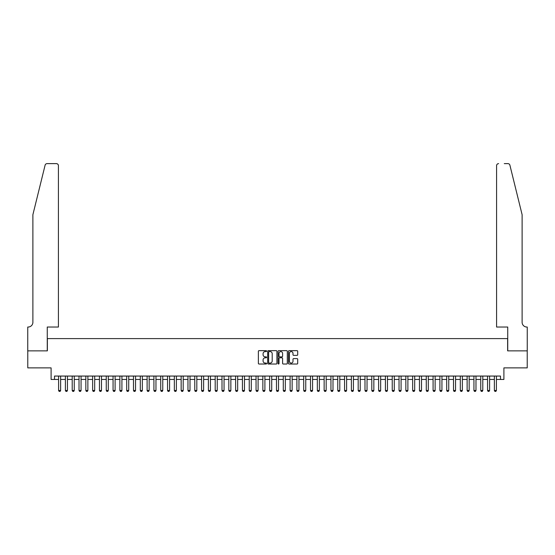 <?xml version="1.0" encoding="UTF-8"?>
<svg xmlns="http://www.w3.org/2000/svg" width="555" height="555" viewBox="0 0 555 555"><rect width="100%" height="100%" fill="white"/><g stroke="black" fill="none" stroke-linecap="round" stroke-linejoin="round"><path stroke-width="0.83" d="M266.608 351.121A0.465 0.465 0 0 0 266.136 350.649L259.039 350.649A0.666 0.666 0 0 0 258.366 351.322L258.366 363.352A0.666 0.666 0 0 0 259.039 364.018L266.136 364.018A0.465 0.465 0 0 0 266.608 363.553A0.465 0.465 0 0 0 266.136 363.081L265.221 363.081A2.137 2.137 0 0 1 263.084 360.944L263.084 359.938A2.137 2.137 0 0 1 265.221 357.802L266.136 357.802A0.465 0.465 0 0 0 266.608 357.337A0.465 0.465 0 0 0 266.136 356.865L265.221 356.865A2.137 2.137 0 0 1 263.084 354.728L263.084 353.722A2.137 2.137 0 0 1 265.221 351.586L266.136 351.586A0.465 0.465 0 0 0 266.608 351.121M297.029 355.36A0.666 0.666 0 0 0 297.702 354.694L297.702 351.322A0.666 0.666 0 0 0 297.029 350.649L289.148 350.649A0.666 0.666 0 0 0 288.475 351.322L288.475 363.352A0.666 0.666 0 0 0 289.148 364.018L297.029 364.018A0.666 0.666 0 0 0 297.702 363.352L297.702 359.272A0.666 0.666 0 0 0 297.029 358.606L293.657 358.606A0.666 0.666 0 0 0 292.991 359.272L292.991 361.291A1.79 1.79 0 0 1 291.202 363.081A1.79 1.79 0 0 1 289.412 361.291L289.412 353.375A1.79 1.79 0 0 1 291.202 351.586A1.79 1.79 0 0 1 292.991 353.375L292.991 354.694A0.666 0.666 0 0 0 293.657 355.36L297.029 355.36M54.508 379.46L54.508 376.061L500.492 376.061L500.492 379.46L503.898 379.46L503.898 367.889L527.215 367.889L527.215 350.864L507.638 350.864L507.638 338.612L47.362 338.612L47.362 350.864L27.785 350.864L27.785 367.889L51.102 367.889L51.102 379.46L58.594 379.46M276.917 351.322A0.666 0.666 0 0 0 276.244 350.649L268.363 350.649A0.666 0.666 0 0 0 267.69 351.322L267.69 363.352A0.666 0.666 0 0 0 268.363 364.018L276.244 364.018A0.666 0.666 0 0 0 276.917 363.352L276.917 351.322M278.756 350.649L286.637 350.649A0.666 0.666 0 0 1 287.31 351.322L287.31 363.352A0.666 0.666 0 0 1 286.637 364.018L283.265 364.018A0.666 0.666 0 0 1 282.599 363.352L282.599 358.468A0.666 0.666 0 0 0 281.926 357.802L279.692 357.802A0.666 0.666 0 0 0 279.019 358.468L279.019 363.553A0.465 0.465 0 0 1 278.554 364.018A0.465 0.465 0 0 1 278.083 363.553L278.083 351.322A0.666 0.666 0 0 1 278.756 350.649M60.634 379.46L65.4 379.46M67.446 379.46L72.212 379.46M74.252 379.46L79.018 379.46M81.065 379.46L85.831 379.46M87.87 379.46L92.636 379.46M94.683 379.46L99.449 379.46M101.489 379.46L106.255 379.46M108.301 379.46L113.067 379.46M115.107 379.46L119.873 379.46M121.92 379.46L126.686 379.46M128.725 379.46L133.491 379.46M135.538 379.46L140.304 379.46M142.344 379.46L147.11 379.46M149.149 379.46L153.915 379.46M155.962 379.46L160.728 379.46M162.768 379.46L167.534 379.46M169.58 379.46L174.346 379.46M176.386 379.46L181.152 379.46M183.199 379.46L187.965 379.46M190.004 379.46L194.77 379.46M196.817 379.46L201.583 379.46M203.623 379.46L208.389 379.46M210.435 379.46L215.201 379.46M217.241 379.46L222.007 379.46M224.053 379.46L228.82 379.46M230.859 379.46L235.625 379.46M237.665 379.46L242.431 379.46M244.477 379.46L249.244 379.46M251.283 379.46L256.049 379.46M258.096 379.46L262.862 379.46M264.901 379.46L269.668 379.46M271.714 379.46L276.48 379.46M278.52 379.46L283.286 379.46M285.332 379.46L290.099 379.46M292.138 379.46L296.904 379.46M298.951 379.46L303.717 379.46M305.756 379.46L310.522 379.46M312.569 379.46L317.335 379.46M319.375 379.46L324.141 379.46M326.18 379.46L330.947 379.46M332.993 379.46L337.759 379.46M339.799 379.46L344.565 379.46M346.611 379.46L351.377 379.46M353.417 379.46L358.183 379.46M360.23 379.46L364.996 379.46M367.035 379.46L371.801 379.46M373.848 379.46L378.614 379.46M380.654 379.46L385.42 379.46M387.466 379.46L392.232 379.46M394.272 379.46L399.038 379.46M401.085 379.46L405.851 379.46M407.89 379.46L412.656 379.46M414.696 379.46L419.462 379.46M421.509 379.46L426.275 379.46M428.314 379.46L433.08 379.46M435.127 379.46L439.893 379.46M441.933 379.46L446.699 379.46M448.745 379.46L453.511 379.46M455.551 379.46L460.317 379.46M462.364 379.46L467.13 379.46M469.169 379.46L473.935 379.46M475.982 379.46L480.748 379.46M482.788 379.46L487.554 379.46M489.6 379.46L494.366 379.46M496.406 379.46L500.492 379.46M269.099 351.586A0.465 0.465 0 0 0 268.627 352.057L268.627 362.616A0.465 0.465 0 0 0 269.099 363.081L270.063 363.081A2.137 2.137 0 0 0 272.207 360.944L272.207 353.722A2.137 2.137 0 0 0 270.063 351.586L269.099 351.586M282.599 353.41A1.79 1.79 0 0 0 280.809 351.62A1.79 1.79 0 0 0 279.019 353.41L279.019 356.199A0.666 0.666 0 0 0 279.692 356.865L281.926 356.865A0.666 0.666 0 0 0 282.599 356.199L282.599 353.41M60.634 376.061L60.634 390.491L60.127 391.379L59.108 391.379L58.594 390.491L58.594 376.061M58.594 390.491L60.634 390.491M45.101 165.175C45.621 164.058 45.621 164.058 45.101 165.175L32.891 214.688L32.891 322.268A4.766 4.766 0 0 1 28.125 327.034L27.75 327.034L27.75 350.864L47.258 350.864L47.258 327.034L58.421 327.034L58.421 165.661A2.04 2.04 0 0 0 56.381 163.621L47.085 163.621A2.04 2.04 0 0 0 45.101 165.175M50.727 163.621L56.381 163.621C57.616 163.753 58.296 164.433 58.421 165.661L58.421 327.034M32.891 322.268A4.766 4.766 0 0 1 28.125 327.034M518.363 199.509L509.899 165.175L522.109 214.688L522.109 322.268A4.766 4.766 0 0 0 526.875 327.034L527.25 327.034L527.25 350.864L507.742 350.864L507.742 327.034L496.579 327.034L496.579 165.661L496.579 327.034M504.273 163.621L507.915 163.621A2.04 2.04 0 0 1 509.899 165.175M498.619 163.621A2.04 2.04 0 0 0 496.579 165.661C496.704 164.433 497.384 163.753 498.619 163.621M522.109 322.268A4.766 4.766 0 0 0 526.875 327.034M67.446 376.061L67.446 390.491L66.933 391.379L65.913 391.379L65.4 390.491L65.4 376.061M65.4 390.491L67.446 390.491M74.252 376.061L74.252 390.491L73.746 391.379L72.726 391.379L72.212 390.491L72.212 376.061M72.212 390.491L74.252 390.491M81.065 376.061L81.065 390.491L80.551 391.379L79.531 391.379L79.018 390.491L79.018 376.061M79.018 390.491L81.065 390.491M87.87 376.061L87.87 390.491L87.364 391.379L86.337 391.379L85.831 390.491L85.831 376.061M85.831 390.491L87.87 390.491M94.683 376.061L94.683 390.491L94.17 391.379L93.15 391.379L92.636 390.491L92.636 376.061M92.636 390.491L94.683 390.491M101.489 376.061L101.489 390.491L100.982 391.379L99.956 391.379L99.449 390.491L99.449 376.061M99.449 390.491L101.489 390.491M108.301 376.061L108.301 390.491L107.788 391.379L106.768 391.379L106.255 390.491L106.255 376.061M106.255 390.491L108.301 390.491M115.107 376.061L115.107 390.491L114.601 391.379L113.574 391.379L113.067 390.491L113.067 376.061M113.067 390.491L115.107 390.491M121.92 376.061L121.92 390.491L121.406 391.379L120.386 391.379L119.873 390.491L119.873 376.061M119.873 390.491L121.92 390.491M128.725 376.061L128.725 390.491L128.212 391.379L127.192 391.379L126.686 390.491L126.686 376.061M126.686 390.491L128.725 390.491M135.538 376.061L135.538 390.491L135.025 391.379L134.005 391.379L133.491 390.491L133.491 376.061M133.491 390.491L135.538 390.491M142.344 376.061L142.344 390.491L141.83 391.379L140.81 391.379L140.304 390.491L140.304 376.061M140.304 390.491L142.344 390.491M149.149 376.061L149.149 390.491L148.643 391.379L147.623 391.379L147.11 390.491L147.11 376.061M147.11 390.491L149.149 390.491M155.962 376.061L155.962 390.491L155.449 391.379L154.429 391.379L153.915 390.491L153.915 376.061M153.915 390.491L155.962 390.491M162.768 376.061L162.768 390.491L162.261 391.379L161.241 391.379L160.728 390.491L160.728 376.061M160.728 390.491L162.768 390.491M169.58 376.061L169.58 390.491L169.067 391.379L168.047 391.379L167.534 390.491L167.534 376.061M167.534 390.491L169.58 390.491M176.386 376.061L176.386 390.491L175.88 391.379L174.853 391.379L174.346 390.491L174.346 376.061M174.346 390.491L176.386 390.491M183.199 376.061L183.199 390.491L182.685 391.379L181.665 391.379L181.152 390.491L181.152 376.061M181.152 390.491L183.199 390.491M190.004 376.061L190.004 390.491L189.498 391.379L188.471 391.379L187.965 390.491L187.965 376.061M187.965 390.491L190.004 390.491M196.817 376.061L196.817 390.491L196.303 391.379L195.284 391.379L194.77 390.491L194.77 376.061M194.77 390.491L196.817 390.491M203.623 376.061L203.623 390.491L203.116 391.379L202.089 391.379L201.583 390.491L201.583 376.061M201.583 390.491L203.623 390.491M210.435 376.061L210.435 390.491L209.922 391.379L208.902 391.379L208.389 390.491L208.389 376.061M208.389 390.491L210.435 390.491M217.241 376.061L217.241 390.491L216.727 391.379L215.708 391.379L215.201 390.491L215.201 376.061M215.201 390.491L217.241 390.491M224.053 376.061L224.053 390.491L223.54 391.379L222.52 391.379L222.007 390.491L222.007 376.061M222.007 390.491L224.053 390.491M230.859 376.061L230.859 390.491L230.346 391.379L229.326 391.379L228.82 390.491L228.82 376.061M228.82 390.491L230.859 390.491M237.665 376.061L237.665 390.491L237.158 391.379L236.139 391.379L235.625 390.491L235.625 376.061M235.625 390.491L237.665 390.491M244.477 376.061L244.477 390.491L243.964 391.379L242.944 391.379L242.431 390.491L242.431 376.061M242.431 390.491L244.477 390.491M251.283 376.061L251.283 390.491L250.777 391.379L249.757 391.379L249.244 390.491L249.244 376.061M249.244 390.491L251.283 390.491M258.096 376.061L258.096 390.491L257.582 391.379L256.563 391.379L256.049 390.491L256.049 376.061M256.049 390.491L258.096 390.491M264.901 376.061L264.901 390.491L264.395 391.379L263.368 391.379L262.862 390.491L262.862 376.061M262.862 390.491L264.901 390.491M271.714 376.061L271.714 390.491L271.201 391.379L270.181 391.379L269.668 390.491L269.668 376.061M269.668 390.491L271.714 390.491M278.52 376.061L278.52 390.491L278.013 391.379L276.987 391.379L276.48 390.491L276.48 376.061M276.48 390.491L278.52 390.491M285.332 376.061L285.332 390.491L284.819 391.379L283.799 391.379L283.286 390.491L283.286 376.061M283.286 390.491L285.332 390.491M292.138 376.061L292.138 390.491L291.632 391.379L290.605 391.379L290.099 390.491L290.099 376.061M290.099 390.491L292.138 390.491M298.951 376.061L298.951 390.491L298.437 391.379L297.418 391.379L296.904 390.491L296.904 376.061M296.904 390.491L298.951 390.491M305.756 376.061L305.756 390.491L305.243 391.379L304.223 391.379L303.717 390.491L303.717 376.061M303.717 390.491L305.756 390.491M312.569 376.061L312.569 390.491L312.056 391.379L311.036 391.379L310.522 390.491L310.522 376.061M310.522 390.491L312.569 390.491M319.375 376.061L319.375 390.491L318.861 391.379L317.842 391.379L317.335 390.491L317.335 376.061M317.335 390.491L319.375 390.491M326.18 376.061L326.18 390.491L325.674 391.379L324.654 391.379L324.141 390.491L324.141 376.061M324.141 390.491L326.18 390.491M332.993 376.061L332.993 390.491L332.48 391.379L331.46 391.379L330.947 390.491L330.947 376.061M330.947 390.491L332.993 390.491M339.799 376.061L339.799 390.491L339.292 391.379L338.272 391.379L337.759 390.491L337.759 376.061M337.759 390.491L339.799 390.491M346.611 376.061L346.611 390.491L346.098 391.379L345.078 391.379L344.565 390.491L344.565 376.061M344.565 390.491L346.611 390.491M353.417 376.061L353.417 390.491L352.911 391.379L351.884 391.379L351.377 390.491L351.377 376.061M351.377 390.491L353.417 390.491M360.23 376.061L360.23 390.491L359.716 391.379L358.696 391.379L358.183 390.491L358.183 376.061M358.183 390.491L360.23 390.491M367.035 376.061L367.035 390.491L366.529 391.379L365.502 391.379L364.996 390.491L364.996 376.061M364.996 390.491L367.035 390.491M373.848 376.061L373.848 390.491L373.335 391.379L372.315 391.379L371.801 390.491L371.801 376.061M371.801 390.491L373.848 390.491M380.654 376.061L380.654 390.491L380.147 391.379L379.12 391.379L378.614 390.491L378.614 376.061M378.614 390.491L380.654 390.491M387.466 376.061L387.466 390.491L386.953 391.379L385.933 391.379L385.42 390.491L385.42 376.061M385.42 390.491L387.466 390.491M394.272 376.061L394.272 390.491L393.759 391.379L392.739 391.379L392.232 390.491L392.232 376.061M392.232 390.491L394.272 390.491M401.085 376.061L401.085 390.491L400.571 391.379L399.551 391.379L399.038 390.491L399.038 376.061M399.038 390.491L401.085 390.491M407.89 376.061L407.89 390.491L407.377 391.379L406.357 391.379L405.851 390.491L405.851 376.061M405.851 390.491L407.89 390.491M414.696 376.061L414.696 390.491L414.19 391.379L413.17 391.379L412.656 390.491L412.656 376.061M412.656 390.491L414.696 390.491M421.509 376.061L421.509 390.491L420.995 391.379L419.975 391.379L419.462 390.491L419.462 376.061M419.462 390.491L421.509 390.491M428.314 376.061L428.314 390.491L427.808 391.379L426.788 391.379L426.275 390.491L426.275 376.061M426.275 390.491L428.314 390.491M435.127 376.061L435.127 390.491L434.614 391.379L433.594 391.379L433.08 390.491L433.08 376.061M433.08 390.491L435.127 390.491M441.933 376.061L441.933 390.491L441.426 391.379L440.399 391.379L439.893 390.491L439.893 376.061M439.893 390.491L441.933 390.491M448.745 376.061L448.745 390.491L448.232 391.379L447.212 391.379L446.699 390.491L446.699 376.061M446.699 390.491L448.745 390.491M455.551 376.061L455.551 390.491L455.044 391.379L454.018 391.379L453.511 390.491L453.511 376.061M453.511 390.491L455.551 390.491M462.364 376.061L462.364 390.491L461.85 391.379L460.83 391.379L460.317 390.491L460.317 376.061M460.317 390.491L462.364 390.491M469.169 376.061L469.169 390.491L468.663 391.379L467.636 391.379L467.13 390.491L467.13 376.061M467.13 390.491L469.169 390.491M475.982 376.061L475.982 390.491L475.469 391.379L474.449 391.379L473.935 390.491L473.935 376.061M473.935 390.491L475.982 390.491M482.788 376.061L482.788 390.491L482.274 391.379L481.254 391.379L480.748 390.491L480.748 376.061M480.748 390.491L482.788 390.491M489.6 376.061L489.6 390.491L489.087 391.379L488.067 391.379L487.554 390.491L487.554 376.061M487.554 390.491L489.6 390.491M496.406 376.061L496.406 390.491L495.892 391.379L494.873 391.379L494.366 390.491L494.366 376.061M494.366 390.491L496.406 390.491"/></g></svg>
